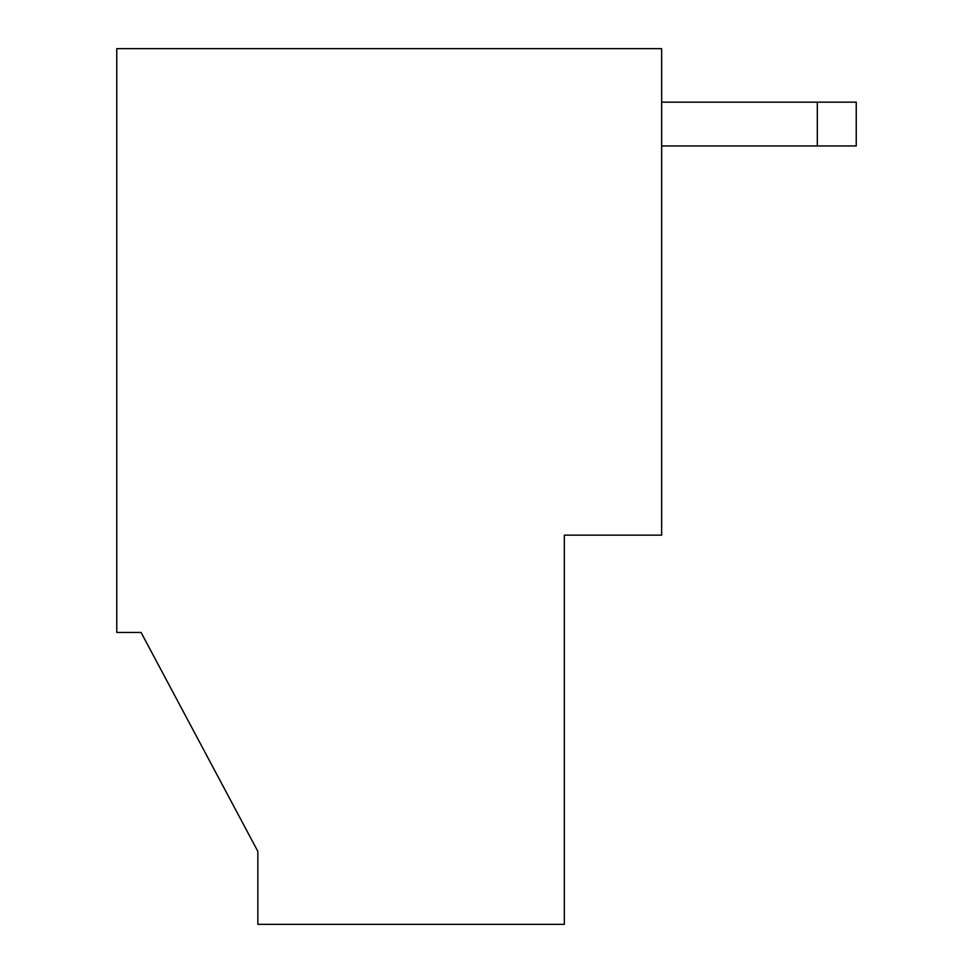 <?xml version="1.0" encoding="UTF-8"?>
<svg xmlns="http://www.w3.org/2000/svg" width="973" height="973" viewBox="0 0 973 973"><rect width="100%" height="100%" fill="white"/><g stroke="black" fill="none" stroke-linecap="round" stroke-linejoin="round"><path stroke-width="1.46" d="M141.085 632.45L257.845 851.375L141.085 632.45L257.845 851.375L257.845 924.35L564.34 924.35L564.34 535.15L661.64 535.15L661.64 48.65L116.76 48.65L116.76 632.45L141.085 632.45M856.24 102.165L856.24 145.95L817.32 145.95L817.32 102.165L856.24 102.165M817.32 145.95L661.64 145.95M661.64 102.165L817.32 102.165"/></g></svg>
